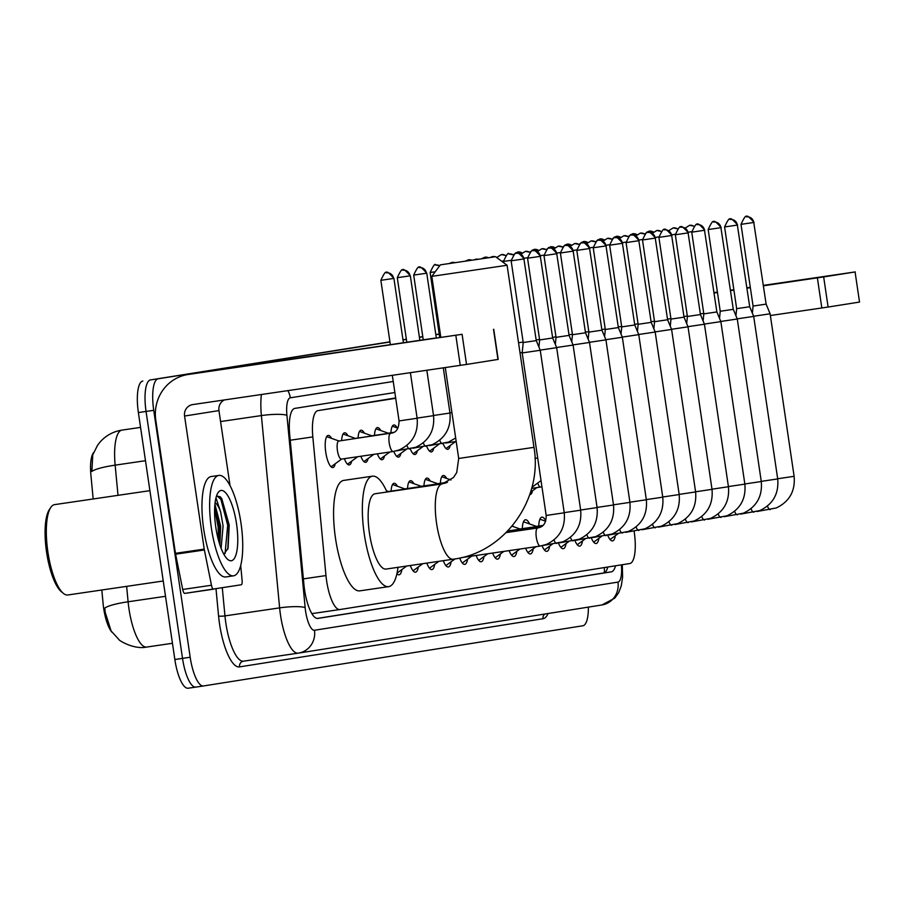 <?xml version="1.0" encoding="UTF-8"?>
<svg xmlns="http://www.w3.org/2000/svg" width="905" height="905" viewBox="0 0 905 905"><rect width="100%" height="100%" fill="white"/><g stroke="black" fill="none" stroke-linecap="round" stroke-linejoin="round"><path stroke-width="1.36" d="M390.915 432.794A16.233 4.797 -98.3 0 1 393.822 424.988A16.233 4.797 -98.3 0 1 397.227 427.941M374.489 435.396A16.233 4.797 -98.3 0 1 377.396 427.601A16.233 4.797 -98.3 0 1 380.813 430.554M358.075 438.009A16.233 4.797 -98.3 0 1 360.982 430.203A16.233 4.797 -98.3 0 1 364.387 433.156M341.649 440.611A16.233 4.797 -98.3 0 1 344.556 432.805A16.233 4.797 -98.3 0 1 347.973 435.757M335.269 463.733A16.233 4.797 -98.3 0 1 332.848 467.546A16.233 4.797 -98.3 0 1 325.755 452.228A16.233 4.797 -98.3 0 1 328.142 435.418A16.233 4.797 -98.3 0 1 331.558 438.371M440.373 483.304A16.233 4.797 -98.3 0 1 443.28 475.498A16.233 4.797 -98.3 0 1 446.697 478.451M423.959 485.906A16.233 4.797 -98.3 0 1 426.866 478.1A16.233 4.797 -98.3 0 1 430.271 481.053M407.544 488.508A16.233 4.797 -98.3 0 1 410.451 480.702A16.233 4.797 -98.3 0 1 413.856 483.655M391.118 491.121A16.233 4.797 -98.3 0 1 394.026 483.315A16.233 4.797 -98.3 0 1 397.442 486.268M538.747 526.043A17.274 5.102 -98.3 0 1 541.857 517.162A17.274 5.102 -98.3 0 1 545.76 520.805M522.321 528.644A17.274 5.102 -98.3 0 1 525.443 519.764A17.274 5.102 -98.3 0 1 529.606 523.961M512.626 525.466A17.274 5.102 -98.3 0 1 513.192 526.563M395.723 398.291L317.904 410.632A30.442 9.005 81.7 0 0 312.825 436.911L325.97 575.569A30.442 9.005 81.7 0 0 326.615 580.818A30.442 9.005 81.7 0 0 339.918 609.529A30.442 9.005 81.7 0 0 339.952 609.529L629.79 563.532A30.442 9.005 81.7 0 0 634.1 531.111M101.813 590.003L103.102 603.601A27.399 8.1 81.7 0 0 103.668 608.33A27.399 8.1 81.7 0 0 111.926 632.176M93.577 452.624A27.399 8.1 81.7 0 0 90.907 475.068L93.181 498.972M395.666 397.951L317.904 410.632M351.694 461.131A16.233 4.797 -98.3 0 1 349.273 464.932A16.233 4.797 -98.3 0 1 344.386 458.677M368.109 458.518A16.233 4.797 -98.3 0 1 365.688 462.331A16.233 4.797 -98.3 0 1 360.869 456.256M384.523 455.916A16.233 4.797 -98.3 0 1 382.114 459.729A16.233 4.797 -98.3 0 1 377.362 453.835M400.949 453.315A16.233 4.797 -98.3 0 1 398.528 457.115A16.233 4.797 -98.3 0 1 393.845 451.414M417.363 450.701A16.233 4.797 -98.3 0 1 414.943 454.514A16.233 4.797 -98.3 0 1 410.27 448.812M433.789 448.099A16.233 4.797 -98.3 0 1 431.368 451.912A16.233 4.797 -98.3 0 1 426.685 446.199M450.204 445.498A16.233 4.797 -98.3 0 1 447.783 449.299A16.233 4.797 -98.3 0 1 443.099 443.597M532.513 490.781A16.233 4.797 -98.3 0 1 530.092 494.594A16.233 4.797 -98.3 0 1 529.742 494.605M401.888 569.562A17.274 5.102 -98.3 0 1 399.094 574.788A17.274 5.102 -98.3 0 1 396.922 573.713M418.314 566.96A17.274 5.102 -98.3 0 1 415.519 572.175A17.274 5.102 -98.3 0 1 410.316 565.512M434.728 564.358A17.274 5.102 -98.3 0 1 431.934 569.573A17.274 5.102 -98.3 0 1 426.798 563.091M451.143 561.745A17.274 5.102 -98.3 0 1 448.36 566.971A17.274 5.102 -98.3 0 1 443.292 560.67M467.568 559.143A17.274 5.102 -98.3 0 1 464.774 564.358A17.274 5.102 -98.3 0 1 459.695 558.034M483.983 556.541A17.274 5.102 -98.3 0 1 481.189 561.756A17.274 5.102 -98.3 0 1 476.132 555.466M500.408 553.939A17.274 5.102 -98.3 0 1 497.614 559.154A17.274 5.102 -98.3 0 1 492.614 553.046M516.823 551.326A17.274 5.102 -98.3 0 1 514.029 556.541A17.274 5.102 -98.3 0 1 509.108 550.625M533.237 548.724A17.274 5.102 -98.3 0 1 530.454 553.939A17.274 5.102 -98.3 0 1 525.601 548.204M549.663 546.122A17.274 5.102 -98.3 0 1 546.869 551.337A17.274 5.102 -98.3 0 1 542.072 545.738M566.077 543.509A17.274 5.102 -98.3 0 1 563.283 548.724A17.274 5.102 -98.3 0 1 558.498 543.136M582.503 540.907A17.274 5.102 -98.3 0 1 579.709 546.122A17.274 5.102 -98.3 0 1 574.913 540.523M598.918 538.305A17.274 5.102 -98.3 0 1 596.124 543.52A17.274 5.102 -98.3 0 1 591.338 537.921M615.332 535.692A17.274 5.102 -98.3 0 1 612.549 540.907A17.274 5.102 -98.3 0 1 607.753 535.319M126.643 586.361L128.103 601.78A35.51 5.769 174.6 0 0 104.799 608.115L105.172 612.21L111.111 630.989L118.94 639.541C117.955 639.801 133.488 649.892 146.701 647.064A40.589 12.003 81.7 0 0 146.746 647.052L172.448 643.285L146.701 647.064A40.589 12.003 81.7 0 1 128.963 608.782A40.589 12.003 81.7 0 1 128.103 601.78L165.513 596.305M588.374 607.119A30.442 9.005 -98.3 0 1 582.877 625.762L203.523 685.956A30.442 9.005 -98.3 0 1 203.501 685.967A30.442 9.005 -98.3 0 1 190.186 657.256L153.726 410.316A30.442 9.005 -98.3 0 1 158.171 378.788L389.953 341.909L150.49 379.919A30.442 9.005 -98.3 0 0 146.056 411.436A30.442 9.005 -98.3 0 1 150.49 379.919L389.942 341.819M402.985 339.85L406.379 339.307L402.985 339.85M419.411 337.237L422.793 336.705L419.411 337.237M435.825 334.635L439.219 334.092L435.825 334.635M190.186 657.256L182.516 658.376L146.056 411.436L182.516 658.376A30.442 9.005 -98.3 0 0 195.819 687.087A30.442 9.005 -98.3 0 1 182.516 658.376L174.846 659.507L138.375 412.567A30.442 9.005 -98.3 0 1 142.82 381.039M195.853 687.087A30.442 9.005 -98.3 0 1 195.819 687.087A30.442 9.005 -98.3 0 0 195.853 687.087L203.467 685.967M121.553 430.169L121.926 430.113A35.51 33.926 -99 0 0 121.553 430.169C113.012 431.628 105.874 435.565 100.138 441.968L97.604 445.192L92.751 454.887L91.88 471.448A35.51 5.769 174.6 0 1 115.15 465.147L118.012 495.329M195.797 687.099L188.183 688.207A30.442 9.005 -98.3 0 1 188.15 688.219A30.442 9.005 -98.3 0 1 174.846 659.507M402.974 339.76L406.368 339.217M419.388 337.146L422.782 336.615M435.814 334.545L439.197 334.002M394.863 392.521L294.781 408.404A30.442 9.005 81.7 0 0 289.702 434.672L303.91 584.472A30.442 9.005 81.7 0 0 304.544 589.721A30.442 9.005 81.7 0 0 317.847 618.432A30.442 9.005 81.7 0 0 317.881 618.42L611.282 571.858A30.442 9.005 81.7 0 0 615.536 565.795M158.171 378.788L389.976 342M402.997 339.941L406.39 339.398M419.422 337.327L422.805 336.796M435.837 334.726L439.23 334.183M607.832 567.016A30.442 9.005 -98.3 0 1 603.612 572.989L317.18 618.443M434.445 338.176L355.937 349.726L434.445 338.176M240.707 565.58L242.11 580.399A5.068 1.505 81.7 0 1 241.262 584.777L184.778 593.397A5.068 1.505 -98.3 0 1 184.767 593.397A5.068 1.505 -98.3 0 1 182.708 589.472L175.604 554.199A5.068 1.505 -98.3 0 1 175.446 553.328L155.796 420.259A40.589 38.768 81 0 1 187.799 374.546A40.589 38.768 81 0 1 188.229 374.478L462.093 334.307L466.539 364.432L192.674 404.592A10.147 9.695 -99 0 0 192.573 404.614A10.147 9.695 -99 0 0 184.575 416.04L204.225 549.109A5.068 1.505 81.7 0 0 204.372 549.98L211.476 585.252A5.068 1.505 81.7 0 0 213.546 589.178L184.767 593.397M187.799 374.546L222.178 369.093A40.589 38.768 81 0 1 222.607 369.025L462.093 334.307M493.734 329.284L498.18 359.409L466.539 364.432M224.417 399.942A10.147 9.695 -99 0 0 218.953 410.587L230.04 485.668M163.251 580.999L67.841 594.981A45.657 13.507 -98.3 0 1 63.384 593.375L61.37 591.712A43.632 12.908 -98.3 0 1 46.562 552.107A43.632 12.908 -98.3 0 1 49.334 509.617L50.782 507.456A45.657 13.507 -98.3 0 1 54.594 504.628L149.913 490.657M63.384 593.375A45.657 13.507 -98.3 0 1 47.886 551.926A45.657 13.507 -98.3 0 1 50.782 507.456M241.002 523.271A50.737 15 -98.3 0 1 233.547 575.818A50.737 15 -98.3 0 1 211.363 527.977A50.737 15 -98.3 0 1 218.829 475.419A50.737 15 -98.3 0 1 241.002 523.271M233.547 575.818L225.865 576.949A50.737 15 -98.3 0 1 203.693 529.097A50.737 15 -98.3 0 1 211.148 476.55L218.829 475.419M223.84 554.233L228.083 548.249L229.214 525.07L221.816 498.734L220.266 496.777L216.521 495.974M215.978 497.807L220.662 512.015A25.363 7.5 -98.3 0 0 215.096 502.592M215.809 527.264A35.51 10.498 -98.3 0 1 218.071 492.682A35.51 10.498 -98.3 0 1 236.556 523.972A35.51 10.498 -98.3 0 1 227.868 559.505A35.51 10.498 -98.3 0 1 215.809 527.264M219.87 544.855L220.696 526.337L214.915 504.209M221.103 548.294L223.094 525.986L220.662 512.015M219.429 543.452L219.304 526.518L214.802 505.476M227.789 549.177L228.886 525.115L221.646 498.485M218.478 540.206L218.105 526.699L214.632 508.667M225.074 553.589L227.687 525.285L220.877 499.334L216.917 495.816M494.345 256.907L440.362 264.848L494.345 256.907M495.578 256.692L507.094 265.255L431.809 276.364L440.769 337.045M442.194 483.915A38.055 11.256 81.7 0 0 442.172 483.915L375.032 493.768A38.055 11.256 81.7 0 0 369.444 533.181A38.055 11.256 81.7 0 0 386.073 569.064L453.213 559.222A38.055 11.256 81.7 0 0 453.247 559.211L454.299 559.052C505.284 552.254 542.921 498.678 533.984 447.342L507.094 265.255M398.019 567.311A55.805 16.505 -98.3 0 1 388.652 586.632A55.805 16.505 -98.3 0 1 364.251 533.995A55.805 16.505 -98.3 0 1 372.453 476.188A55.805 16.505 -98.3 0 1 386.978 492.015M388.652 586.632L359.873 590.852A55.805 16.505 -98.3 0 1 335.484 538.215A55.805 16.505 -98.3 0 1 343.685 480.408L372.453 476.188M511.144 260.821C514.334 253.864 516.167 251.375 516.631 253.343A6.595 6.301 -99 0 1 516.71 253.332A6.595 6.301 81 0 1 523.905 258.943L511.144 260.821L523.214 342.531L522.185 352.939L540.251 350.269L564.245 512.796L546.179 515.465C546.179 522.083 544.029 526.077 539.731 527.434L537.672 527.977A9.129 2.704 81.7 0 0 537.502 528.022A9.129 2.704 81.7 0 0 536.326 537.434A9.129 2.704 81.7 0 0 540.319 546.054A9.129 2.704 81.7 0 0 540.5 546.009M523.214 342.531L536.258 340.608L540.251 350.269M397.08 572.989A15.215 4.502 81.7 0 0 397.544 572.752L406.707 566.032M540.183 350.122L556.666 347.667L580.671 510.182L564.222 512.637M527.558 258.219C530.76 251.262 532.593 248.773 533.056 250.742A6.595 6.301 -99 0 1 533.124 250.73A6.595 6.301 81 0 1 540.319 256.341L527.558 258.219L539.629 339.929L552.672 337.995L556.666 347.667M412.759 570.399A15.215 4.502 81.7 0 0 413.302 570.433A15.215 4.502 81.7 0 0 413.97 570.15L422.782 563.679M556.609 347.509L573.091 345.065L597.085 507.581L580.648 510.024M543.984 255.606C547.174 248.66 549.007 246.16 549.471 248.128A6.595 6.301 -99 0 1 549.539 248.117A6.595 6.301 81 0 1 556.745 253.728L543.984 255.606L556.043 337.327L569.098 335.393L573.091 345.065M429.174 567.797A15.215 4.502 81.7 0 0 429.717 567.831A15.215 4.502 81.7 0 0 430.384 567.548L438.868 561.326M573.023 344.907L589.506 342.452L613.511 504.979L597.062 507.422M560.399 253.004C563.6 246.047 565.421 243.558 565.897 245.526A6.595 6.301 -99 0 1 565.964 245.515A6.595 6.301 81 0 1 573.159 251.126L560.399 253.004L572.469 334.714L585.512 332.791L589.506 342.452M445.599 565.195A15.215 4.502 81.7 0 0 446.142 565.218A15.215 4.502 81.7 0 0 446.798 564.935L454.977 558.939M589.449 342.305L605.931 339.85L629.925 502.365L613.477 504.82M576.813 250.402C580.015 243.445 581.847 240.956 582.311 242.925A6.595 6.301 -99 0 1 582.379 242.913A6.595 6.301 81 0 1 589.574 248.524L576.813 250.402L588.884 332.112L601.938 330.189L605.931 339.85M462.014 562.582A15.215 4.502 81.7 0 0 462.557 562.616A15.215 4.502 81.7 0 0 463.224 562.333L471.697 556.111M605.864 339.692L622.346 337.248L646.34 499.764L629.903 502.207M593.239 247.789C596.429 240.843 598.262 238.343 598.725 240.311A6.595 6.301 -99 0 1 598.793 240.311A6.595 6.301 81 0 1 605.999 245.911L593.239 247.789L605.298 329.51L618.353 327.576L622.346 337.248M478.44 559.98A15.215 4.502 81.7 0 0 478.983 560.014A15.215 4.502 81.7 0 0 479.639 559.731L487.784 553.758M622.278 337.09L638.76 334.635L662.765 497.162L646.317 499.605M609.653 245.187C612.855 238.23 614.687 235.741 615.151 237.71A6.595 6.301 -99 0 1 615.219 237.698A6.595 6.301 81 0 1 622.414 243.309L609.653 245.187L621.724 326.897L634.767 324.974L638.76 334.635M494.854 557.378A15.215 4.502 81.7 0 0 495.397 557.401A15.215 4.502 81.7 0 0 496.064 557.118L503.859 551.394M638.704 334.488L655.186 332.033L679.18 494.549L662.743 497.003M626.079 242.585C629.269 235.628 631.102 233.139 631.566 235.108A6.595 6.301 -99 0 1 631.633 235.096A6.595 6.301 81 0 1 638.84 240.707L626.079 242.585L638.138 324.295L651.193 322.372L655.186 332.033M511.268 554.765A15.215 4.502 81.7 0 0 511.811 554.799A15.215 4.502 81.7 0 0 512.479 554.516L519.945 549.041M655.118 331.886L671.601 329.431L695.606 491.947L679.157 494.39M642.493 239.972C645.695 233.026 647.516 230.526 647.98 232.495A6.595 6.301 -99 0 1 648.059 232.495A6.595 6.301 81 0 1 655.254 238.106L642.493 239.972L654.564 321.694L667.607 319.759L671.601 329.431M520.217 529.063A9.129 2.704 81.7 0 0 519.787 529.018A9.129 2.704 81.7 0 0 519.266 529.289M527.694 552.163A15.215 4.502 81.7 0 0 528.237 552.197A15.215 4.502 81.7 0 0 528.893 551.914L536.02 546.677M671.533 329.273L688.026 326.829L712.02 489.345L695.572 491.788M658.908 237.37C662.109 230.413 663.942 227.924 664.406 229.893A6.595 6.301 -99 0 1 664.474 229.881A6.595 6.301 81 0 1 671.668 235.492L658.908 237.37L670.978 319.08L684.033 317.157L688.026 326.829M536.416 526.382L524.538 522.151A15.215 4.502 81.7 0 0 523.814 522.072A15.215 4.502 81.7 0 0 523.305 522.253M536.642 526.461A9.129 2.704 81.7 0 0 536.213 526.405A9.129 2.704 81.7 0 0 535.692 526.687M544.109 549.561A15.215 4.502 81.7 0 0 544.652 549.584A15.215 4.502 81.7 0 0 545.319 549.301L552.446 544.075M687.958 326.671L704.441 324.216L728.434 486.732L711.997 489.186M675.334 234.768C678.524 227.811 680.356 225.322 680.82 227.291A6.595 6.301 -99 0 1 680.888 227.279A6.595 6.301 81 0 1 688.094 232.89L675.334 234.768L687.393 316.478L700.447 314.555L704.441 324.216M545.625 521.212L540.952 519.549A15.215 4.502 81.7 0 0 540.24 519.47A15.215 4.502 81.7 0 0 539.719 519.651M560.523 546.948A15.215 4.502 81.7 0 0 561.066 546.982A15.215 4.502 81.7 0 0 561.734 546.699L568.86 541.473M704.373 324.069L720.855 321.614L744.86 484.13L728.412 486.573M691.748 232.166C694.95 225.209 696.782 222.709 697.246 224.689A6.595 6.301 -99 0 1 697.314 224.678A6.595 6.301 81 0 1 704.509 230.289L691.748 232.166L703.818 313.877L716.862 311.942L720.855 321.614M576.949 544.346A15.215 4.502 81.7 0 0 577.492 544.38A15.215 4.502 81.7 0 0 578.148 544.097L585.286 538.86M720.799 321.456L737.281 319.013L761.275 481.528L744.838 483.971M708.174 229.553C711.364 222.596 713.197 220.107 713.66 222.076A6.595 6.301 -99 0 1 713.728 222.064A6.595 6.301 81 0 1 720.923 227.675L708.174 229.553L720.233 311.263L733.288 309.34L737.281 319.013M593.363 541.744A15.215 4.502 81.7 0 0 593.906 541.767A15.215 4.502 81.7 0 0 594.574 541.484L601.701 536.258M737.213 318.854L753.695 316.399L777.7 478.926L761.252 481.37M724.588 226.951C727.79 219.994 729.611 217.505 730.075 219.474A6.595 6.301 -99 0 1 730.154 219.463A6.595 6.301 81 0 1 737.349 225.074L724.588 226.951L736.659 308.662L749.702 306.738L753.695 316.399M609.789 539.131A15.215 4.502 81.7 0 0 610.332 539.165A15.215 4.502 81.7 0 0 610.988 538.882L618.115 533.656M753.627 316.252L770.11 313.797L794.115 476.313L777.667 478.756M741.003 224.35C744.204 217.392 746.037 214.892 746.501 216.872A6.595 6.301 -99 0 1 746.568 216.861A6.595 6.301 81 0 1 753.763 222.472L741.003 224.35L753.073 306.06L766.128 304.125L770.11 313.797M388.664 491.585A9.129 2.704 81.7 0 0 388.234 491.539A9.129 2.704 81.7 0 0 387.612 491.924M404.852 488.904L392.974 484.673A15.215 4.502 81.7 0 0 392.51 484.582M405.078 488.983A9.129 2.704 81.7 0 0 404.648 488.938A9.129 2.704 81.7 0 0 404.128 489.209M520.024 352.78L522.23 352.464M518.531 342.735L523.135 342.056M421.278 486.302L409.388 482.071A15.215 4.502 81.7 0 0 408.924 481.98M421.492 486.381A9.129 2.704 81.7 0 0 421.063 486.324A9.129 2.704 81.7 0 0 420.542 486.607M536.167 339.952L539.561 339.454M437.692 483.689L425.814 479.469A15.215 4.502 81.7 0 0 425.35 479.379M437.918 483.768A9.129 2.704 81.7 0 0 437.488 483.723A9.129 2.704 81.7 0 0 436.968 483.994M552.582 337.35L555.975 336.852M450.995 479.978L442.228 476.856A15.215 4.502 81.7 0 0 441.764 476.765M568.996 334.748L572.401 334.25M585.422 332.135L588.816 331.637M601.836 329.533L605.23 329.035M618.262 326.931L621.656 326.434M634.677 324.318L638.07 323.82M651.091 321.716L654.496 321.218M667.517 319.114L670.91 318.617M683.931 316.501L687.325 316.003M700.357 313.899L703.751 313.402M331.026 466.754A15.215 4.502 81.7 0 0 331.445 466.539L341.626 459.073M339.194 441.086A9.129 2.704 81.7 0 0 338.764 441.04A9.129 2.704 81.7 0 0 337.418 450.498A9.129 2.704 81.7 0 0 341.411 459.106L393.2 451.516A9.129 2.704 81.7 0 0 393.381 451.471M338.968 441.007L327.09 436.776A15.215 4.502 81.7 0 0 326.626 436.685M763.368 285.448L797.814 280.493L763.401 285.709M750.358 287.632L746.953 288.129M733.91 290.041L730.505 290.528M730.482 290.335L733.876 289.826M746.919 287.88L750.313 287.371M714.068 293.016L717.473 292.519M730.516 290.607L733.91 290.109M746.964 288.197L750.358 287.7M763.413 285.788L823.663 276.93L828.109 307.044L770.37 315.528M855.078 271.953L859.524 302.066L855.078 271.953L823.663 276.93M855.304 271.907L763.356 285.38M714.011 292.609L717.405 292.111M730.459 290.2L733.853 289.702M746.908 287.79L750.302 287.292M859.524 302.066L828.109 307.044M347.452 464.152A15.215 4.502 81.7 0 0 347.871 463.926L357.701 456.72M355.394 438.405L343.504 434.174A15.215 4.502 81.7 0 0 343.04 434.083M355.608 438.484A9.129 2.704 81.7 0 0 355.179 438.427A9.129 2.704 81.7 0 0 354.658 438.71M363.867 461.55A15.215 4.502 81.7 0 0 364.285 461.324L373.788 454.367M371.808 435.791L359.93 431.572A15.215 4.502 81.7 0 0 359.455 431.47M372.034 435.871A9.129 2.704 81.7 0 0 371.604 435.825A9.129 2.704 81.7 0 0 371.084 436.097M380.292 458.948A15.215 4.502 81.7 0 0 380.711 458.722L389.863 452.002M388.234 433.19L376.344 428.959A15.215 4.502 81.7 0 0 375.88 428.868M388.449 433.269A9.129 2.704 81.7 0 0 388.019 433.224A9.129 2.704 81.7 0 0 387.498 433.495M396.707 456.335A15.215 4.502 81.7 0 0 397.125 456.109L406.277 449.4M397.838 428.167L392.759 426.357A15.215 4.502 81.7 0 0 392.295 426.266M413.121 453.733A15.215 4.502 81.7 0 0 413.54 453.507L422.703 446.798M429.547 451.131A15.215 4.502 81.7 0 0 429.966 450.905L439.117 444.185M445.961 448.518A15.215 4.502 81.7 0 0 446.38 448.303L455.543 441.583M303.379 578.883L325.97 575.569M604.325 567.571A30.442 29.084 81 0 1 604.269 572.797M339.918 609.529L311.886 613.635L339.884 609.529M290.234 440.226L312.825 436.911M140.569 427.386L121.926 430.113A40.589 12.003 81.7 0 0 115.15 465.147L145.49 460.702M138.375 412.567L153.726 410.316M393.234 381.48L290.313 397.804A20.295 5.996 81.7 0 0 286.919 415.327L305.155 607.628A20.295 5.996 81.7 0 0 305.585 611.124A20.295 5.996 81.7 0 0 314.476 630.265L617.957 582.107A20.295 5.996 81.7 0 0 621.373 564.867M601.735 604.992A20.295 19.39 -99 0 0 601.961 604.959L298.469 653.116A20.295 19.39 -99 0 1 298.254 653.15A40.589 12.003 -98.3 0 1 298.22 653.161A40.589 12.003 -98.3 0 1 280.471 614.88A40.589 12.003 -98.3 0 1 279.622 607.877L224.96 615.898A40.589 12.003 81.7 0 0 225.809 622.9A40.589 12.003 81.7 0 0 243.547 661.17A5.068 4.842 81 0 1 243.547 661.17A40.589 12.003 81.7 0 0 243.592 661.17L298.469 653.116A20.295 19.39 -99 0 0 314.476 630.265M548.068 613.511A45.657 13.507 -98.3 0 1 543.023 618.726L239.531 666.894A5.068 4.842 81 0 1 243.536 661.17L298.22 653.161M239.531 666.894A45.657 13.507 -98.3 0 1 219.53 623.839A45.657 13.507 -98.3 0 1 218.569 615.954L216.001 588.782M305.155 607.628A20.295 3.303 174.6 0 0 279.622 607.877L261.387 415.576L220.571 421.56M286.919 415.327A20.295 3.303 174.6 0 0 261.387 415.576A40.589 12.003 -98.3 0 1 261.398 394.523M222.291 587.786L224.96 615.898A5.068 0.826 -5.4 0 1 218.569 615.954M543.023 618.726A5.068 4.842 81 0 1 544.765 614.031M290.313 397.804A20.295 19.39 -99 0 0 287.88 390.643M622.289 564.72L622.606 577.164L621.26 585.92L618.658 592.707L614.767 598.148L601.961 604.959A20.295 19.39 -99 0 0 617.957 582.107M603.612 572.989L611.282 571.858M222.607 369.025L188.229 374.478M497.954 359.443L493.508 329.33M218.953 410.587L184.575 416.04M175.446 553.328L204.225 549.109M460.26 365.371L455.815 335.246M204.372 549.98L175.604 554.199M182.708 589.472L211.476 585.252M533.984 447.342L458.699 458.462L456.72 472.534L453.496 477.535L442.172 483.915A38.055 11.256 81.7 0 0 442.126 483.926A38.055 11.256 81.7 0 0 436.572 523.328A38.055 11.256 81.7 0 0 453.213 559.222M537.83 527.977A9.129 2.704 81.7 0 0 537.672 527.977L506.133 532.604M523.905 258.943L536.258 340.608M554.007 539.957A9.129 2.704 81.7 0 0 556.745 543.441A9.129 2.704 81.7 0 0 556.914 543.396M540.319 256.341L552.672 338.006M570.422 537.355A9.129 2.704 81.7 0 0 573.159 540.839A9.129 2.704 81.7 0 0 573.34 540.794M556.745 253.728L569.098 335.393M586.847 534.753A9.129 2.704 81.7 0 0 589.585 538.237A9.129 2.704 81.7 0 0 589.755 538.192M573.159 251.126L585.512 332.791M603.262 532.14A9.129 2.704 81.7 0 0 605.999 535.624A9.129 2.704 81.7 0 0 606.169 535.579M589.574 248.524L601.938 330.189M619.676 529.538A9.129 2.704 81.7 0 0 622.414 533.022A9.129 2.704 81.7 0 0 622.595 532.977M605.999 245.911L618.353 327.576M636.102 526.936A9.129 2.704 81.7 0 0 638.84 530.421A9.129 2.704 81.7 0 0 639.009 530.375M622.414 243.309L634.767 324.974M652.516 524.334A9.129 2.704 81.7 0 0 655.254 527.807A9.129 2.704 81.7 0 0 655.424 527.762M638.84 240.707L651.193 322.372M668.942 521.721A9.129 2.704 81.7 0 0 671.668 525.205A9.129 2.704 81.7 0 0 671.849 525.16M655.254 238.106L667.607 319.759M685.357 519.119A9.129 2.704 81.7 0 0 688.094 522.604A9.129 2.704 81.7 0 0 688.264 522.558M671.668 235.492L684.033 317.157M701.771 516.517A9.129 2.704 81.7 0 0 704.509 519.99A9.129 2.704 81.7 0 0 704.69 519.945M688.094 232.89L700.447 314.555M718.197 513.904A9.129 2.704 81.7 0 0 720.934 517.389A9.129 2.704 81.7 0 0 721.104 517.343M704.509 230.289L716.862 311.942M734.611 511.302A9.129 2.704 81.7 0 0 737.349 514.787A9.129 2.704 81.7 0 0 737.518 514.741M720.923 227.675L733.288 309.34M751.037 508.701A9.129 2.704 81.7 0 0 753.763 512.185A9.129 2.704 81.7 0 0 753.944 512.128M737.349 225.074L749.702 306.738M767.451 506.087A9.129 2.704 81.7 0 0 770.189 509.572A9.129 2.704 81.7 0 0 770.359 509.526M753.763 222.472L766.128 304.125M478.066 259.192A6.595 6.301 81 0 0 476.188 259.169A6.595 6.301 -99 0 0 476.121 259.181L474.333 259.735M495.159 256.737A6.595 6.301 81 0 0 492.614 256.568A6.595 6.301 -99 0 0 492.546 256.579L490.182 257.439M496.132 257.111A6.595 6.301 81 0 1 498.101 258.57M513.293 254.927A6.595 6.301 81 0 0 509.029 253.966A6.595 6.301 -99 0 0 508.961 253.977C508.497 252.009 506.664 254.497 503.474 261.455L511.087 260.346M535.002 458.371L537.694 457.975M524.063 258.253L527.513 257.744M529.708 252.314A6.595 6.301 81 0 0 525.454 251.352A6.595 6.301 -99 0 0 525.375 251.364L520.975 254.147M537.909 483.575A9.129 2.704 81.7 0 0 540.647 487.06A9.129 2.704 81.7 0 0 540.817 487.014M540.489 255.64L543.928 255.142M546.134 249.712A6.595 6.301 81 0 0 541.869 248.751A6.595 6.301 -99 0 0 541.801 248.762L537.389 251.545M556.903 253.038L560.342 252.529M562.548 247.11A6.595 6.301 81 0 0 558.283 246.149A6.595 6.301 -99 0 0 558.215 246.16L553.815 248.943M573.318 250.436L576.768 249.927M578.974 244.497A6.595 6.301 81 0 0 574.709 243.536A6.595 6.301 -99 0 0 574.641 243.547L570.229 246.33M589.743 247.823L593.182 247.325M595.388 241.895A6.595 6.301 81 0 0 591.123 240.934A6.595 6.301 -99 0 0 591.056 240.945L586.644 243.728M606.158 245.221L609.608 244.712M611.803 239.293A6.595 6.301 81 0 0 607.549 238.332A6.595 6.301 -99 0 0 607.47 238.343L603.069 241.126M622.572 242.619L626.022 242.11M628.228 236.68A6.595 6.301 81 0 0 623.964 235.719A6.595 6.301 -99 0 0 623.896 235.73L619.484 238.513M638.998 240.006L642.437 239.508M644.643 234.078A6.595 6.301 81 0 0 640.378 233.117A6.595 6.301 -99 0 0 640.31 233.128L635.91 235.911M655.412 237.404L658.863 236.895M661.069 231.476A6.595 6.301 81 0 0 656.804 230.515A6.595 6.301 -99 0 0 656.725 230.526L652.324 233.309M671.838 234.802L675.277 234.293M677.483 228.863A6.595 6.301 81 0 0 673.218 227.913A6.595 6.301 -99 0 0 673.15 227.913L668.738 230.696M688.253 232.189L691.703 231.691M693.897 226.261A6.595 6.301 81 0 0 689.633 225.3A6.595 6.301 -99 0 0 689.565 225.311L685.164 228.094M393.618 278.446A6.595 6.301 81 0 0 386.424 272.835A6.595 6.301 -99 0 0 386.356 272.846C385.892 270.878 384.059 273.367 380.858 280.324L393.913 278.389L403.381 342.52M390.711 433.438A9.129 2.704 81.7 0 0 390.553 433.438A9.129 2.704 81.7 0 0 390.383 433.484A9.129 2.704 81.7 0 0 389.207 442.907A9.129 2.704 81.7 0 0 393.2 451.516L399.229 449.921C412.465 443.608 418.427 433.054 417.126 418.257L410.395 372.679M338.764 441.04L392.6 432.895C396.729 431.9 398.879 427.918 399.06 420.927L417.126 418.257M821.831 307.983L817.385 277.869M410.044 275.833A6.595 6.301 81 0 0 402.838 270.222A6.595 6.301 -99 0 0 402.77 270.233C402.306 268.265 400.474 270.765 397.284 277.711L410.327 275.787L419.83 340.11M406.888 445.43A9.129 2.704 81.7 0 0 409.626 448.914A9.129 2.704 81.7 0 0 409.795 448.857M417.103 418.099L433.552 415.655L426.843 370.269M426.459 273.231A6.595 6.301 81 0 0 419.264 267.62A6.595 6.301 -99 0 0 419.196 267.631C418.732 265.663 416.9 268.151 413.698 275.109L426.753 273.186L436.278 337.701M423.302 442.817A9.129 2.704 81.7 0 0 426.04 446.301A9.129 2.704 81.7 0 0 426.21 446.256M433.529 415.486L449.966 413.042L443.292 367.849M439.66 265.799A6.595 6.301 81 0 0 435.678 265.018A6.595 6.301 -99 0 0 435.61 265.029C435.147 263.061 433.314 265.55 430.124 272.507L435.226 271.772M439.728 440.215A9.129 2.704 81.7 0 0 442.455 443.699A9.129 2.704 81.7 0 0 442.635 443.654M449.943 412.884L451.923 412.601M454.819 262.631A6.595 6.301 81 0 0 452.104 262.405A6.595 6.301 -99 0 0 452.025 262.416L449.412 263.446M471.573 260.142A6.595 6.301 81 0 0 468.519 259.803A6.595 6.301 -99 0 0 468.451 259.814L465.543 261.036M488.372 257.699A6.595 6.301 81 0 0 484.933 257.201A6.595 6.301 -99 0 0 484.865 257.212L481.664 258.672M501.687 261.228L503.418 260.979M505.624 255.549A6.595 6.301 81 0 0 501.359 254.588A6.595 6.301 -99 0 0 501.291 254.599L496.879 257.382M522.038 252.948A6.595 6.301 81 0 0 517.773 251.986A6.595 6.301 -99 0 0 517.705 251.997L513.305 254.78M538.452 250.346A6.595 6.301 81 0 0 534.199 249.384A6.595 6.301 -99 0 0 534.12 249.395L529.719 252.178M554.878 247.732A6.595 6.301 81 0 0 550.613 246.771A6.595 6.301 -99 0 0 550.545 246.782L546.134 249.565M571.293 245.131A6.595 6.301 81 0 0 567.028 244.169A6.595 6.301 -99 0 0 566.96 244.18L562.559 246.963M587.718 242.529A6.595 6.301 81 0 0 583.454 241.567A6.595 6.301 -99 0 0 583.386 241.578L578.974 244.361M604.133 239.916A6.595 6.301 81 0 0 599.868 238.954A6.595 6.301 -99 0 0 599.8 238.965L595.4 241.748M620.547 237.314A6.595 6.301 81 0 0 616.294 236.352A6.595 6.301 -99 0 0 616.215 236.363L611.814 239.146M636.973 234.712A6.595 6.301 81 0 0 632.708 233.75A6.595 6.301 -99 0 0 632.64 233.762L628.228 236.544M653.387 232.099A6.595 6.301 81 0 0 649.123 231.137A6.595 6.301 -99 0 0 649.055 231.148L644.654 233.931M607.447 567.073L607.312 568.679M188.15 688.219L203.501 685.967M458.699 458.462L445.271 367.566M440.362 264.848L431.809 276.364M461.607 557.593L540.319 546.054L546.349 544.459C559.584 538.136 565.546 527.581 564.245 512.796M546.179 515.465L522.185 352.939M524.187 258.898C519.074 253.174 516.585 251.307 516.744 253.332L516.631 253.343M543.543 545.376L562.774 541.846C575.999 535.534 581.96 524.979 580.671 510.182M539.629 339.929L538.928 347.056M506.37 532.366L539.538 527.513M540.613 256.285C535.489 250.561 533.011 248.705 533.158 250.719L533.056 250.742M559.969 542.774L579.189 539.244C592.413 532.932 598.386 522.377 597.085 507.581M556.043 337.327L555.342 344.454M506.596 532.14L540.274 527.196M557.028 253.683C551.914 247.959 549.426 246.103 549.573 248.117L549.471 248.128M576.383 540.172L595.614 536.642C608.839 530.319 614.8 519.764 613.511 504.979M572.469 334.714L571.756 341.852M506.823 531.902L540.828 526.925M573.453 251.081C568.329 245.357 565.851 243.502 565.998 245.515L565.897 245.526M592.809 537.559L612.029 534.029C625.253 527.717 631.215 517.162 629.925 502.365M588.884 332.112L588.182 339.239M507.06 531.676L541.292 526.653M589.868 248.468C584.754 242.744 582.266 240.888 582.413 242.902L582.311 242.925M609.223 534.957L628.443 531.427C641.679 525.115 647.641 514.56 646.34 499.764M605.298 329.51L604.597 336.637M507.275 531.439L541.688 526.405M606.282 245.866C601.169 240.142 598.68 238.286 598.839 240.3L598.725 240.311M625.638 532.355L644.869 528.825C658.093 522.502 664.055 511.947 662.765 497.162M621.724 326.897L621.022 334.036M507.501 531.212L542.027 526.156M622.708 243.264C617.583 237.54 615.106 235.685 615.253 237.698L615.151 237.71M642.064 529.742L661.284 526.212C674.508 519.9 680.481 509.345 679.18 494.549M638.138 324.295L637.437 331.422M507.728 530.986L542.344 525.907M639.122 240.651C634.009 234.927 631.52 233.071 631.667 235.085L631.566 235.108M658.478 527.14L677.709 523.61C690.934 517.298 696.895 506.743 695.606 491.947M654.564 321.694L653.851 328.82M520.002 528.984L512.049 526.156M519.787 529.018L542.627 525.669M655.548 238.049C650.424 232.325 647.935 230.47 648.093 232.483L647.98 232.495M674.904 524.538L694.124 521.009C707.348 514.696 713.31 504.13 712.02 489.345M670.978 319.08L670.277 326.219M536.213 526.405L542.887 525.432M671.963 235.447C666.838 229.723 664.361 227.868 664.508 229.881L664.406 229.893M691.318 521.925L710.538 518.407C723.762 512.083 729.735 501.528 728.434 486.732M687.393 316.478L686.691 323.605M688.377 232.845C683.264 227.11 680.775 225.255 680.933 227.268L680.82 227.291M707.733 519.323L726.964 515.793C740.188 509.481 746.15 498.927 744.86 484.13M703.818 313.877L703.117 321.004M704.803 230.232C699.678 224.508 697.201 222.653 697.348 224.666L697.246 224.689M724.158 516.721L743.378 513.192C756.603 506.879 762.576 496.325 761.275 481.528M720.233 311.263L719.532 318.402M721.217 227.63C716.104 221.906 713.615 220.051 713.762 222.064L713.66 222.076M740.573 514.119L759.793 510.59C773.028 504.266 778.99 493.711 777.7 478.926M736.659 308.662L735.946 315.8M737.643 225.028C732.518 219.293 730.03 217.438 730.188 219.451L730.075 219.474M756.999 511.506L776.219 507.977C789.443 501.664 795.405 491.11 794.115 476.313M753.073 306.06L752.372 313.187M754.057 222.415C748.933 216.691 746.455 214.836 746.602 216.849L746.501 216.872M388.437 491.506L386.435 490.793M388.234 491.539L445.249 483.18M478.157 259.181L476.121 259.181M404.648 488.938L446.142 482.851M498.836 259.124L495.861 256.907M495.284 256.726L492.546 256.579M421.063 486.324L446.855 482.546M541.032 480.578L531.891 487.365M503.474 261.455L503.655 262.699M513.395 254.837L508.961 253.977M531.631 488.383L541.948 486.833M437.488 483.723L447.466 482.263M529.81 252.235L525.375 251.364M546.235 249.622L541.801 248.762M562.65 247.02L558.215 246.16M579.064 244.418L574.641 243.547M595.49 241.805L591.056 240.945M611.904 239.203L607.47 238.343M536.835 487.614L530.511 492.252M628.33 236.601L623.896 235.73M644.745 233.988L640.31 233.128M661.159 231.386L656.725 230.526M677.585 228.784L673.15 227.913M693.999 226.171L689.565 225.311M399.06 420.927L392.329 375.326M380.858 280.324L390.327 344.432M393.913 278.389C388.788 272.665 386.311 270.81 386.458 272.824L386.356 272.846M396.424 450.848L415.655 447.319C428.88 440.995 434.841 430.441 433.552 415.655M355.179 438.427L392.419 432.975M397.284 277.711L406.775 342.022M410.327 275.787C405.214 270.063 402.725 268.208 402.872 270.222L402.77 270.233M412.85 448.235L432.07 444.706C445.294 438.393 451.267 427.839 449.966 413.042M371.604 435.825L393.155 432.669M413.698 275.109L423.223 339.613M426.753 273.186C421.628 267.45 419.151 265.595 419.298 267.62L419.196 267.631M429.264 445.633L448.495 442.104L455.668 437.986M388.019 433.224L393.709 432.386M430.124 272.507L439.672 337.203M439.728 265.708L435.61 265.029M445.69 443.031L456.188 441.482M454.944 262.608L452.025 262.416M471.72 260.12L468.451 259.814M488.53 257.676L484.865 257.212M505.714 255.47L501.291 254.599M522.14 252.857L517.705 251.997M538.554 250.255L534.12 249.395M554.98 247.653L550.545 246.782M571.394 245.04L566.96 244.18M587.809 242.438L583.386 241.578M604.235 239.836L599.8 238.965M620.649 237.223L616.215 236.363M637.075 234.621L632.64 233.762M653.489 232.019L649.055 231.148"/></g></svg>

